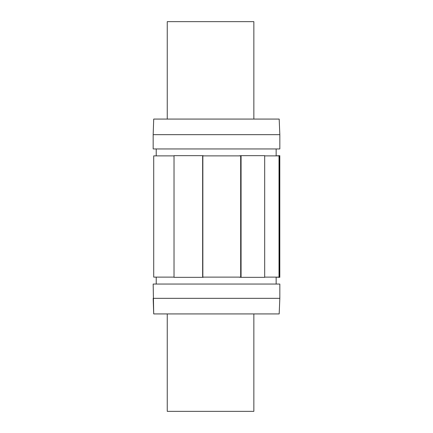 <?xml version="1.0" encoding="UTF-8"?>
<svg xmlns="http://www.w3.org/2000/svg" width="433" height="433" viewBox="0 0 433 433"><rect width="100%" height="100%" fill="white"/><g stroke="black" fill="none" stroke-linecap="round" stroke-linejoin="round"><path stroke-width="0.65" d="M167.252 313.925L167.252 411.35L253.852 411.35L253.852 313.925M253.852 119.075L253.852 21.65L167.252 21.65L167.252 119.075M203.873 277.12L202.649 277.337L202.649 155.664L174.023 155.664L174.023 277.337L202.649 277.337M202.85 155.88L202.85 277.12L240.683 277.12L240.683 155.88L202.85 155.88M202.649 155.664L203.873 155.88M241.067 155.664L264.687 155.664L264.687 277.337L241.067 277.337L241.067 155.664L238.735 155.88M241.067 277.337L238.735 277.12M275.945 277.12L279.805 277.337L279.805 155.664L275.945 155.88M279.621 277.337L279.621 155.664M264.687 277.12L279.02 277.12L279.02 155.88L264.687 155.88M156.221 277.12L156.221 284.048M174.023 277.12L153.71 277.12L153.71 155.88L174.023 155.88M153.168 298.337L153.71 313.925L153.168 284.048L279.832 284.048L279.832 298.337L153.168 298.337M156.221 148.952L156.221 155.88M153.168 134.663L153.168 148.952L279.832 148.952L279.832 134.663L153.168 134.663L153.71 119.075L153.168 134.663M279.832 298.337L279.182 313.925L153.71 313.925M279.832 134.663L279.182 119.075L153.71 119.075M276.151 277.337L276.151 284.048M276.151 148.952L276.151 155.664"/></g></svg>

